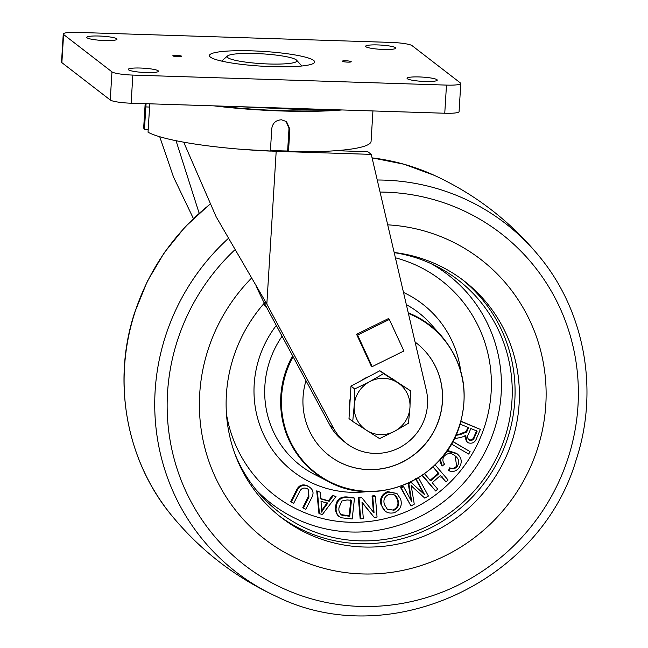 <?xml version="1.0" encoding="UTF-8"?>
<svg xmlns="http://www.w3.org/2000/svg" width="648" height="648" viewBox="0 0 648 648"><rect width="100%" height="100%" fill="white"/><g stroke="black" fill="none" stroke-linecap="round" stroke-linejoin="round"><path stroke-width="0.97" d="M349.758 406.183A28.472 27.605 -52.3 0 1 349.718 402.133A28.472 27.605 -52.3 0 1 350.252 398.107M361.511 380.506A28.472 27.605 -52.3 0 1 369.068 376.488M391.919 378.432A28.472 27.605 -52.3 0 1 394.097 379.825M352.723 421.467L348.997 418.592L350.989 386.103L365.423 378.424L379.858 370.753L410.468 390.76L383.584 373.621L369.635 381.68A28.472 27.605 -52.3 0 1 397.516 382.571A28.472 27.605 127.7 0 1 409.965 407.389A28.472 27.605 -52.3 0 1 394.535 431.309A28.472 27.605 -52.3 0 1 366.655 430.418A28.472 27.605 -52.3 0 1 354.205 405.608A28.472 27.605 -52.3 0 1 369.635 381.68L354.707 388.978L354.205 405.608L352.723 421.467L379.606 438.607L394.535 431.309L408.475 423.249L409.965 407.389L410.468 390.76M350.989 386.103L354.707 388.978M379.858 370.753L383.584 373.621M275.578 55.031A34.927 4.917 3.5 0 0 227.553 55.947A34.927 4.917 3.5 0 0 248.459 62.475A34.927 4.917 3.5 0 0 283.192 63.933A34.927 4.917 3.5 0 0 296.565 60.167A34.927 4.917 3.5 0 0 275.578 55.031M218.344 106.005A111.448 15.682 3.5 0 0 281.507 110.63A111.448 15.682 3.5 0 0 337.64 109.82M214.059 105.875A113.894 16.022 3.5 0 0 281.985 110.994A113.894 16.022 3.5 0 0 341.917 109.958M149.251 103.802L149.421 109.698L148.044 132.208A113.894 16.022 3.5 0 0 270.386 151.097L271.763 128.588C272.654 123.079 275.878 120.147 281.443 119.791L286.513 121.589L289.867 129.171L288.49 151.681A113.894 16.022 3.5 0 0 371.077 141.321L372.932 110.946M289.867 129.171L289 128.498L287.623 151.008L288.49 151.681M289 128.498L286.068 121.273M287.623 151.008A109.447 15.398 -176.5 0 1 270.427 150.474M149.477 107.042L145.832 106.928L146.108 103.704M145.832 106.928L144.455 129.438L148.206 129.551M145.168 103.672L143.71 127.421A113.894 16.022 3.5 0 0 144.455 129.438M303.953 111.367A55.258 7.776 3.5 0 0 306.447 110.978M193.396 218.546L173.526 177.066L159.724 136.736M199.147 213.208L176.037 140.705M372.179 366.622L403.906 350.981L389.335 319.456L357.607 335.097L372.179 366.622L371.142 365.82L356.57 334.295L357.607 335.097M389.335 319.456L388.298 318.654L356.57 334.295M335.907 150.692L367.813 151.705L371.264 154.378L426.352 390.355A50.973 49.418 -52.3 0 1 404.206 444.868A50.973 49.418 -52.3 0 1 346.445 443.378A50.973 49.418 -52.3 0 1 333.291 427.721L266.838 304.074L216.149 216.797L183.732 142.252M346.445 443.378L342.986 440.713A50.973 49.418 -52.3 0 1 329.832 425.056L263.388 301.409L256.179 286.335M243.057 149.437L276.186 151.34L371.264 154.378M276.186 151.34L266.838 304.074L263.388 301.409M266.336 306.901L263.469 304.098M408.515 485.328L409.325 486.672M466.641 432.054L465.701 431.924M466.098 423.549L466.819 423.614M462.64 433.431L463.49 433.868M465.013 423.104L465.548 423.087M398.431 502.24L397.913 502.467M406.62 498.571L406.742 498.158M397.872 504.484L398.528 504.193M397.734 505.189L398.463 504.873M448.108 450.919L447.355 450.409M433.018 477.762L434.703 477.309M436.93 474.336L437.222 474.652L436.517 474.692M440.964 477.341L442.171 476.191M266.952 308.043L263.25 304.349M408.41 313.494A93.11 90.266 -52.3 0 1 459.545 425.347A93.11 90.266 -52.3 0 1 344.291 487.588A93.11 90.266 -52.3 0 1 285.971 373.24A93.11 90.266 -52.3 0 1 293.099 356.692M305.994 380.692A71.183 69.012 127.7 0 0 329.257 455.641A71.183 69.012 127.7 0 0 439.109 419.215A71.183 69.012 127.7 0 0 416.259 342.946A71.183 69.012 127.7 0 0 415.076 342.055M394.203 252.639A146.602 142.123 -52.3 0 1 436.096 266.061A146.602 142.123 -52.3 0 1 505.084 436.979A146.602 142.123 -52.3 0 1 396.908 537.111A146.602 142.123 -52.3 0 1 259.897 494.286A146.602 142.123 -52.3 0 1 234.714 453.3M264.311 303.126A149.486 144.917 127.7 0 0 233.418 357.461A149.486 144.917 127.7 0 0 281.41 517.622A149.486 144.917 127.7 0 0 512.09 441.126A149.486 144.917 127.7 0 0 464.106 280.965A149.486 144.917 127.7 0 0 394.17 252.493M279.264 515.93A149.486 144.917 127.7 0 0 507.773 437.789A149.486 144.917 127.7 0 0 461.935 279.32M537.492 448.748A176.734 171.331 -52.3 0 1 318.719 566.879A176.734 171.331 -52.3 0 1 208.024 349.839A176.734 171.331 -52.3 0 1 251.343 278.3A176.734 171.331 127.7 0 0 208.024 349.839A176.734 171.331 127.7 0 0 318.719 566.879A176.734 171.331 127.7 0 0 537.492 448.748A176.734 171.331 127.7 0 0 387.715 224.84A176.734 171.331 -52.3 0 1 537.492 448.748M340.921 514.544L349.167 515.857L350.827 499.794M341.885 515.209L349.726 516.286L351.5 500.313L347.085 499.948L341.861 500.993L339.05 507.497C338.442 510.778 339.382 513.346 341.885 515.209L341.326 514.771M345.384 515.921L344.825 515.492M347.053 497.453L354.513 498.077L352.188 518.983L341.415 517.784L338.548 516.035C336.49 513.516 335.721 510.575 336.239 507.222C336.968 500.515 340.573 497.259 347.053 497.453L346.356 496.919L353.824 497.543L353.776 498.012M338.548 516.035L337.997 515.606C335.915 513.07 335.129 510.122 335.624 506.752C336.272 500.045 339.844 496.765 346.356 496.919M336.239 507.222L335.624 506.752M418.6 477.981L428.409 496.052L424.78 498.134L411.197 485.627L414.258 504.152L411.01 506.015L401.193 487.944L403.526 486.608L411.739 501.738L408.823 483.57L411.002 482.331L424.626 494.699L416.275 479.309L418.373 477.803M403.526 486.608L402.829 486.073L403.218 486.786M408.823 483.57L408.297 483.165M424.513 473.72L430.645 480.873L438.915 473.615L433.05 466.771M435.091 464.851L448.092 480.022L445.994 481.869L440.494 475.454L432.224 482.711L437.724 489.127L435.618 490.982L422.407 475.203M446.707 451.3L456.905 453.624C461.83 457.707 462.518 462.478 458.978 467.929C456.297 471.226 453.009 472.19 449.121 470.829L450.328 468.269C453.017 469.314 455.309 468.707 457.188 466.455C459.716 462.348 459.035 458.833 455.139 455.9C451.405 452.685 447.784 452.733 444.277 456.062C442.333 458.873 442.43 461.57 444.569 464.162L442.309 465.944L441.669 465.442L439.571 460.218M442.309 465.944L440.3 459.392M457.188 466.455L456.629 466.025L455.163 455.965M452.758 441.555L470.108 451.656L468.682 454.062L451.397 443.993M474.506 437.311L477.155 431.139L470.837 428.539L468.455 434.087C467.03 436.671 467.419 438.712 469.614 440.211C471.979 440.745 473.615 439.773 474.506 437.311L473.955 436.882L476.604 430.709M468.577 439.53L469.039 439.765C471.412 440.308 473.056 439.352 473.955 436.882M455.811 435.407L460.372 434.565L466.657 432.03L468.65 427.64L460.169 424.148L461.271 421.565L480.379 429.422L476.669 438.072C475.243 442.3 472.514 443.896 468.472 442.876L466.544 441.653L464.729 435.966M467.135 442.106L465.637 435.237L464.017 436.404L460.558 437.497L454.256 438.688M467.362 430.637L466.738 430.15L468.026 427.154M393.498 510.462C398.05 508.34 399.533 504.841 397.945 499.973C396.568 495.38 393.571 493.525 388.954 494.4C384.539 496.441 383.033 499.835 384.434 504.581L387.488 509.522L392.939 510.033C397.491 507.902 398.957 504.387 397.321 499.495L394.794 495.177M387.196 509.288L392.939 510.033M400.675 499.146C402.4 505.578 400.229 510.106 394.162 512.722C387.852 514.05 383.697 511.62 381.713 505.432C380.149 499.13 382.344 494.708 388.29 492.156L396.908 493.452L400.675 499.146M388.29 492.156L387.593 491.613L396.908 493.452M361.835 497.705L374.058 512.892L372.746 496.49L375.378 496.198L377.047 517.072L374.228 517.388L362.005 502.208L363.317 518.603L360.685 518.894L359.016 498.012L361.835 497.705L361.139 497.17L361.592 497.729M375.378 496.198L374.69 495.663L374.738 496.271M321.578 510.673L327.143 502.759M323.814 508.559L327.767 503.245L321.035 501.374L321.586 512.114L323.814 508.559L323.222 508.113M319.472 513.832L317.407 491.387L320.396 492.213L320.882 498.976L329.176 501.277L333.202 495.76L335.996 496.538L322.299 514.617L318.938 513.419L316.718 490.852L319.731 492.026M317.407 491.387L316.718 490.852M320.234 498.474L328.536 500.783L332.513 495.226L335.089 496.287M329.176 501.277L328.536 500.783M333.202 495.76L332.513 495.226M291.252 502.062L296.841 491.135C299.319 485.773 303.143 484.202 308.31 486.421C313.308 489.167 314.329 493.144 311.372 498.361L305.783 509.288L303.337 508.064L308.918 497.162L308.561 489.524L307.371 488.795C303.653 487.134 300.956 488.325 299.279 492.367L293.698 503.277L291.252 502.062L290.717 501.641L296.209 490.658C298.639 485.255 302.438 483.667 307.614 485.887L310.068 487.466M308.31 486.421L307.614 485.887M303.337 508.064L302.802 507.651L308.294 496.676L308.837 489.945M360.644 518.424L360.142 518.481L358.32 497.478L361.139 497.17M373.88 516.95L362.038 502.548M373.483 512.455L372.049 495.955L374.69 495.663M385.228 511.191L381.097 504.954C379.469 498.644 381.64 494.197 387.593 491.613M456.135 434.695L459.707 434.055L466.034 431.544L466.738 430.15M460.582 421.03L479.771 429.17M452.814 441.458L469.525 451.316M449.218 470.618L448.546 470.375L449.736 467.815C452.434 468.885 454.726 468.285 456.629 466.025M447.323 450.409L456.508 453.325M430.021 480.395L438.291 473.137L432.921 466.892M435.181 490.471L422.059 475.438M445.557 481.367L439.887 474.992M411.026 500.434L408.159 483.222M410.711 505.464L400.505 487.409L402.829 486.073M424.294 497.68L411.221 485.773M424.067 494.262L415.579 478.775M339.009 516.472L337.997 515.606M329.216 455.609A71.183 69.012 127.7 0 0 439.02 419.143A71.183 69.012 127.7 0 0 416.219 342.914M251.78 50.852A52.723 7.42 -176.5 0 1 314.045 62.986A52.723 7.42 -176.5 0 1 272.257 66.655A52.723 7.42 -176.5 0 1 209.871 56.619A52.723 7.42 -176.5 0 1 251.78 50.852M178.119 56.708A4.447 0.624 3.5 0 0 181.691 56.311A4.447 0.624 3.5 0 0 176.386 55.38A4.447 0.624 3.5 0 0 172.814 55.768A4.447 0.624 3.5 0 0 178.119 56.708M347.652 62.127A4.447 0.624 3.5 0 0 351.232 61.73A4.447 0.624 3.5 0 0 345.927 60.791A4.447 0.624 3.5 0 0 342.346 61.187A4.447 0.624 3.5 0 0 347.652 62.127M425.08 81.478A15.123 2.13 3.5 0 0 437.246 80.133A15.123 2.13 3.5 0 0 419.207 76.942A15.123 2.13 3.5 0 0 407.049 78.287A15.123 2.13 3.5 0 0 425.08 81.478M383.616 49.467A15.123 2.13 3.5 0 0 395.782 48.122A15.123 2.13 3.5 0 0 377.744 44.931A15.123 2.13 3.5 0 0 365.585 46.275A15.123 2.13 3.5 0 0 383.616 49.467M104.83 40.557A15.123 2.13 3.5 0 0 116.988 39.212A15.123 2.13 3.5 0 0 98.958 36.021A15.123 2.13 3.5 0 0 86.792 37.365A15.123 2.13 3.5 0 0 104.83 40.557M146.294 72.576A15.123 2.13 3.5 0 0 158.46 71.231A15.123 2.13 3.5 0 0 140.422 68.04A15.123 2.13 3.5 0 0 128.263 69.385A15.123 2.13 3.5 0 0 146.294 72.576M460.453 82.993L412.071 45.644A17.796 2.503 3.5 0 0 391.19 42.42L77.558 32.4A17.796 2.503 3.5 0 0 63.253 33.98A17.796 2.503 3.5 0 0 63.593 34.514L111.966 71.863A17.796 2.503 3.5 0 0 132.848 75.087L446.48 85.099A17.796 2.503 3.5 0 0 460.785 83.519A17.796 2.503 3.5 0 0 460.453 82.993M63.253 33.98L61.528 62.119A17.796 2.503 3.5 0 0 61.868 62.645L110.249 99.995A17.796 2.503 3.5 0 0 131.123 103.218L444.763 113.238A17.796 2.503 3.5 0 0 459.068 111.659L460.785 83.519M329.832 425.056L333.291 427.721M473.672 437.489A135.975 131.819 -52.3 0 1 472.481 440.008M454.815 467.662A135.975 131.819 -52.3 0 1 454.005 468.65M360.604 517.922A135.975 131.819 -52.3 0 1 360.102 517.963M226.492 414.25A135.975 131.819 127.7 0 0 348.033 522.207A135.975 131.819 127.7 0 0 484.753 425.955A135.975 131.819 127.7 0 0 395.41 257.791M367.457 491.565A105.818 102.587 -52.3 0 1 259.159 358.125A105.818 102.587 -52.3 0 1 276.299 325.434M403.502 292.467A105.818 102.587 -52.3 0 1 460.679 370.81M408.248 312.806A93.579 90.72 -52.3 0 1 441.474 335.996L430.693 323.935A96.593 93.644 127.7 0 0 406.345 304.649M282.091 336.215A96.593 93.644 127.7 0 0 269.406 361.981A96.593 93.644 127.7 0 0 314.515 474.417L328.917 481.796A93.579 90.72 -52.3 0 1 285.217 372.859A93.579 90.72 -52.3 0 1 292.613 355.793M431.155 263.687A144.52 140.106 -52.3 0 1 494.367 429.624A144.52 140.106 -52.3 0 1 256.349 490.115M296.841 491.135L296.209 490.658M308.918 497.162L308.294 496.676M234.617 250.047A209.604 203.197 127.7 0 0 177.39 340.637A209.604 203.197 127.7 0 0 308.667 598.047A209.604 203.197 127.7 0 0 568.126 457.95A209.604 203.197 127.7 0 0 380.06 192.059M377.249 180.006A220.263 213.532 -52.3 0 1 539.201 256.3C584.771 311.121 599.149 390.355 576.218 459.626C540.618 582.657 388.711 652.22 276.55 596.508A220.263 213.532 -52.3 0 1 165.491 336.142A220.263 213.532 -52.3 0 1 228.096 238.65M209.806 204.468A220.263 213.532 127.7 0 0 134.857 312.49A220.263 213.532 127.7 0 0 171.761 515.606C126.19 460.793 111.812 381.559 134.744 312.287L147.266 281.459L164.211 252.761L185.19 226.841L209.725 204.298M372.074 157.845L403.971 164.219L434.411 175.397A220.263 213.532 127.7 0 0 372.082 157.877M446.48 85.099L444.763 113.238M132.848 75.087L131.123 103.218M111.966 71.863L110.249 99.995M63.593 34.514L61.868 62.645M227.553 55.947L221.616 61.09M296.565 60.167L301.838 65.999M324.13 109.391L305.143 109.715L236.901 106.604M469.662 424.821L469.087 424.375M328.917 481.796C376.691 508.307 444.261 479.066 459.716 425.307C469.355 391.862 463.28 362.094 441.474 335.996M276.55 596.508C235.467 577.506 200.54 550.541 171.761 515.606M539.201 256.3C510.422 221.365 475.494 194.4 434.411 175.397"/></g></svg>
